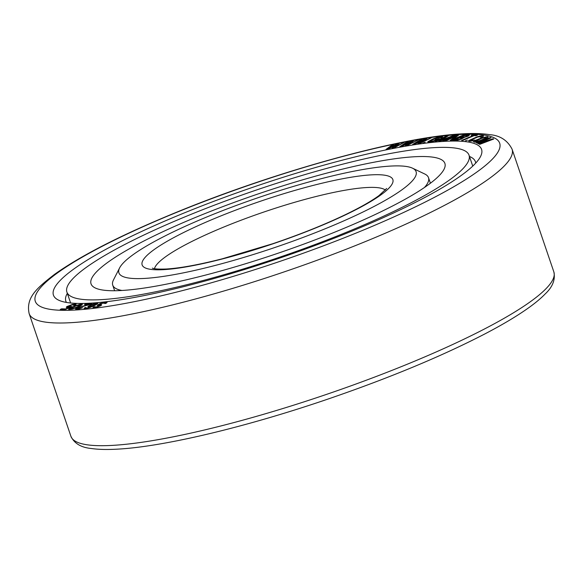 <?xml version="1.0" encoding="UTF-8"?>
<svg xmlns="http://www.w3.org/2000/svg" width="583" height="583" viewBox="0 0 583 583"><rect width="100%" height="100%" fill="white"/><g stroke="black" fill="none" stroke-linecap="round" stroke-linejoin="round"><path stroke-width="0.87" d="M121.658 290.494A186.888 31.278 161.2 0 1 91.043 283.855A186.888 31.278 161.2 0 1 210.849 211.243A186.888 31.278 161.2 0 1 414.28 156.761A186.888 31.278 -18.8 0 1 444.887 163.4A186.888 31.278 -18.8 0 1 325.081 236.013A186.888 31.278 -18.8 0 1 121.658 290.494M469.031 155.18A212.401 35.548 -18.8 0 1 332.878 237.704A212.401 35.548 -18.8 0 1 101.682 299.618A212.401 35.548 161.2 0 1 66.899 292.076A212.401 35.548 161.2 0 1 203.052 209.552A212.401 35.548 161.2 0 1 434.248 147.637A212.401 35.548 -18.8 0 1 469.031 155.18L472.755 166.104M88.091 306.665L92.923 305.856L87.756 307.817L85.861 308.079L85.482 307.831L85.839 307.518L84.921 307.605L84.156 308.604L88.383 307.948L93.36 306.009L97.835 303.459L96.042 303.247L93.229 303.874L87.895 306.403M388.074 148.964L396.659 144.599L392.031 148.162L394.013 147.761L404.165 142.456L394.931 146.814L399.217 143.454L397.234 143.855L388.992 148.016L393.773 144.555L392.286 144.854L386.092 149.365L388.103 149.051L396.251 144.912M401.658 146.326L410.862 141.888L405.396 145.655L407.262 145.32L418.2 139.913L408.45 144.3L413.529 140.751L411.664 141.079L402.846 145.305L408.392 141.669L406.992 141.917L399.792 146.661L401.687 146.42L410.345 142.245M414.433 144.154L424.191 139.665L417.924 143.615L419.665 143.345L431.325 137.858L421.115 142.259L426.96 138.528L425.218 138.798L415.883 143.061L422.165 139.264L420.853 139.468L412.684 144.416L414.462 144.241L423.571 140.058M424.045 142.748L425.153 142.186M436.033 140.328L439.487 138.623L436.507 138.98L435.122 139.658L436.915 139.446L433.125 141.02L429.751 141.421L430.626 140.539L436.281 137.967L440.15 137.253L440.857 137.428L440.362 137.741L441.557 137.603L442.635 136.699L438.518 137.012L432.885 138.98L427.958 141.633L427.835 141.997L428.935 142.121L434.918 140.809L439.487 138.623M451.745 136.488L442.723 140.751L455.279 135.241L453.64 135.387L440.661 140.452L448.174 135.854L446.534 135.992L435.071 141.407L445.186 137.049L438.715 141.093L440.172 140.969L451.745 136.488M446.155 140.532L456.678 135.781L450.265 140.35L451.745 140.277L463.813 134.833L452.554 139.512L458.712 135.059L457.232 135.132L445.172 140.576L446.184 140.627L456.278 136.065M463.981 137.464L468.069 136.072L469.555 134.906L465.533 134.797L452.984 140.255L457.538 140.139L460.446 139.322L463.981 137.464L468.105 136.16L469.555 134.906M464.819 135.489L467.632 135.489L466.917 136.189L463.893 137.114L461.08 137.114L464.819 135.489L467.763 135.65M461.576 138.506L458.996 139.439L455.476 139.556L459.484 137.814L462.29 137.814L461.576 138.506M477.535 135.096L472.551 134.826L471.173 135.409L473.272 135.518L461.678 140.394L474.059 135.562L476.151 135.679L477.535 135.096L476.151 135.679M466.072 140.722L467.479 140.139M474.744 140.051L470.532 140.365L472.31 139.053L478.935 136.568L481.522 136.488L480.669 137.311L481.325 137.406L483.358 136.291L483.241 135.803L481.434 135.686L477.492 136.67L468.703 140.561L468.819 141.057L469.789 141.203L473.199 140.612M487.301 136.633L481.179 138.069L475.415 140.365L473.381 141.742L474.999 142.172L480.377 140.729L487.133 137.931L488.175 137.056L487.301 136.633M485.544 137.318L486.258 137.508L486.011 138.011L479.838 140.583L476.661 141.465L475.298 141.29L476.245 140.394L482.979 137.785L486.288 137.595M490.303 139.956L479.248 144.088L493.699 139.031L493.08 138.747L479.51 142.959L491.024 137.792L490.405 137.508L476.369 142.755L487.825 138.812L477.739 143.389L478.293 143.644L490.303 139.956M94.934 306.629L93.251 307.081L93.025 307.715L93.79 307.715L98.775 306.52L101.537 305.149L101.333 304.661L99.015 304.756L99.861 303.969L103.031 303.073L105.18 302.905L104.59 303.495L106.507 302.92L107.061 302.424L105.997 302.205L100.218 303.495L97.099 305.332L99.751 305.361L99.394 305.842L96.159 306.913L94.672 306.833M89.534 305.696L92.814 304.282L95.933 303.728L96.312 303.969L95.408 304.61L91.881 305.864L89.483 306.075L90.839 305.12L94.672 303.932L96.304 303.976M90.591 304.18L91.859 303.605L85.767 303.954L84.499 304.53L89.243 304.26L77.153 307.89L75.462 308.997L77.073 309.209L82.567 307.78L77.831 308.662L77.24 308.385L78.166 307.831L91.859 303.605M77.094 307.256L82.014 304.822L82.363 304.151L80.52 304.18L75.396 305.718L69.756 308.276L68.677 309.07L69.319 309.507L73.32 308.655L79.499 306.301L82.043 304.916L82.363 304.151M76.592 307.154L72.656 308.56L70.128 308.822L72.591 307.219L78.362 305.004L80.826 304.96L76.592 307.154M71.075 306.498L67.781 306.775L69.676 305.587L73.509 304.581L74.617 304.741L73.669 305.463L74.493 305.485L75.987 304.537L75.695 304.027L72.401 304.428L67.081 306.505L66.404 306.979L66.695 307.489L69.989 307.088L65.624 308.946L61.63 308.822L60.268 309.405L64.953 309.551L72.044 306.527L71.075 306.498M394.013 147.761L392.031 148.162M394.042 147.856L404.165 142.456M395.376 146.581L399.217 143.454M389.517 147.754L393.773 144.555M388.103 149.051L386.092 149.365M90.467 303.16A226.131 37.844 161.2 0 1 58.606 300.15A226.131 37.844 161.2 0 1 181.349 214.121A226.131 37.844 161.2 0 1 444.53 141.348A226.131 37.844 -18.8 0 1 480.53 156.521A226.131 37.844 -18.8 0 1 319.069 243.986A226.131 37.844 -18.8 0 1 90.467 303.16M92.923 307.467L93.819 307.802L97.091 307.154L100.844 305.674L101.661 304.792M98.935 304.669L102.04 303.371L105.151 302.992M104.59 303.495L105.814 303.444L107.061 302.424M97.099 305.332L99.853 305.543M77.269 308.596L79.55 307.438L90.627 304.275M84.499 304.53L88.827 304.377M75.462 308.997L78.545 309.114L82.567 307.78M88.12 306.76L92.435 306.09M85.519 307.919L85.839 307.518M83.959 308.341L85.599 308.662L89.935 307.525L95.087 305.295L97.835 303.459M399.792 146.661L401.687 146.42M405.396 145.655L407.291 145.415L418.2 139.913M409.004 144.03L413.529 140.751M403.48 144.999L408.392 141.669M412.684 144.416L414.462 144.241M417.924 143.615L419.694 143.44L431.325 137.858M421.786 141.946L426.96 138.528M416.626 142.718L422.165 139.264M423.01 142.886L424.081 142.835M427.835 141.997L431.981 141.771L436.069 140.423M435.122 139.658L436.66 139.57M429.671 141.334L436.317 138.062L440.821 137.442M440.362 137.741L441.586 137.69L442.635 136.699M438.715 141.093L440.201 141.057L450.528 137.063M442.723 140.751L443.845 140.743L455.279 135.241M441.163 140.255L448.174 135.854M435.071 141.407L436.193 141.399L444.494 137.486M445.172 140.576L446.184 140.627M450.265 140.35L451.781 140.372L463.813 134.833M452.976 139.322L458.712 135.059M452.984 140.255L457.575 140.226L461.423 139.067L464.01 137.552M471.173 135.409L473.083 135.599M461.678 140.394L462.494 140.525L474.088 135.657L476.187 135.766M465.474 140.663L466.101 140.809M470.437 140.248L477.885 136.976L481.645 136.692M480.669 137.311L482.673 136.91L483.496 135.999M468.564 140.86L469.825 141.297L473.236 140.7M473.381 141.742L475.028 142.259L478.854 141.363L486.171 138.521L488.175 137.056M479.248 144.088L479.692 144.365L493.699 139.031M480.268 142.718L491.024 137.792M476.369 142.755L476.807 143.032L486.535 139.403M477.739 143.389L478.322 143.731L488.787 140.525M68.663 309.405L72.095 309.107L77.124 307.343M73.669 305.463L74.522 305.579L76.118 304.166M66.28 307.35L69.515 307.292M60.268 309.405L64.983 309.639L72.044 306.527M67.839 306.804L71.76 304.996L74.58 304.8M461.328 137.114L464.855 135.584M455.717 139.556L459.513 137.909L462.421 137.974M475.298 141.29L481.755 138.302L485.573 137.406M70.186 308.837L76.198 305.798L80.869 304.814M66.462 302.439A216.322 36.204 161.2 0 1 65.835 301.127A216.322 36.204 161.2 0 1 67.337 293.358M475.699 163.123A216.322 36.204 -18.8 0 0 475.4 161.695A216.322 36.204 -18.8 0 0 469.468 156.463M424.446 187.5A166.782 27.911 -18.8 0 0 428.498 177.662A166.782 27.911 -18.8 0 0 424.679 173.96L412.502 168.181A156.965 26.271 -18.8 0 0 390.384 166.089A156.965 26.271 161.2 0 0 231.706 207.169A156.965 26.271 161.2 0 0 119.624 267.881L113.496 279.891A166.782 27.911 161.2 0 0 112.738 285.16L114.632 290.735M121.949 290.48A166.782 27.911 161.2 0 1 112.738 285.16M119.624 267.881A156.965 26.271 161.2 0 0 144.613 278.419A156.965 26.271 -18.8 0 0 327.296 227.902A156.965 26.271 -18.8 0 0 412.502 168.181M75.491 310.01A245.261 41.043 -18.8 0 0 398.699 214.726A245.261 41.043 -18.8 0 0 459.506 134.505A245.261 41.043 161.2 0 0 136.298 229.782A245.261 41.043 161.2 0 0 75.491 310.01M112.694 445.368A255.077 42.69 161.2 0 1 70.915 436.303C74.311 443.452 81.088 447.511 91.24 448.487C98.359 449.537 107.163 449.748 117.642 449.136C164.1 446.68 247.054 426.814 329.074 398.692C389.808 377.813 441.71 356.242 484.779 333.972C502.233 324.862 516.589 316.321 527.855 308.356C535.034 303.277 540.813 298.474 545.185 293.949C552.633 286.982 555.519 279.636 553.85 271.904A255.077 42.69 -18.8 0 1 390.34 371.014A255.077 42.69 -18.8 0 1 112.694 445.368M512.085 149.212C507.523 140.277 499.981 135.416 489.45 134.629C481.952 133.478 472.82 133.223 462.064 133.864C401.301 136.765 276.488 171.176 177.268 211.95C122.313 234.446 81.38 255.267 54.459 274.418C36.882 288.06 25.652 297.519 29.15 313.61A255.077 42.69 161.2 0 0 70.929 322.676A255.077 42.69 -18.8 0 0 348.568 248.322A255.077 42.69 -18.8 0 0 512.085 149.212L553.85 271.904M154.466 268.69A122.634 20.522 161.2 0 1 238.928 221.037A122.634 20.522 161.2 0 1 366.62 187.537A122.634 20.522 -18.8 0 1 385.385 190.08M163.816 269.637A132.443 22.169 -18.8 0 0 338.351 218.188A132.443 22.169 -18.8 0 0 371.182 174.871A132.443 22.169 161.2 0 0 196.646 226.321A132.443 22.169 161.2 0 0 163.816 269.637M66.899 292.076L70.616 303M29.15 313.61L70.915 436.303M428.498 177.662L430.4 183.244M386.653 188.447L378.957 195.604C371.626 200.997 360.768 207.198 346.382 214.194C325.001 224.484 300.449 234.33 272.742 243.738L222.385 258.779C198.825 264.769 180.154 268.18 166.366 269.003C152.768 269.528 152.09 267.845 152.469 268.165"/></g></svg>

